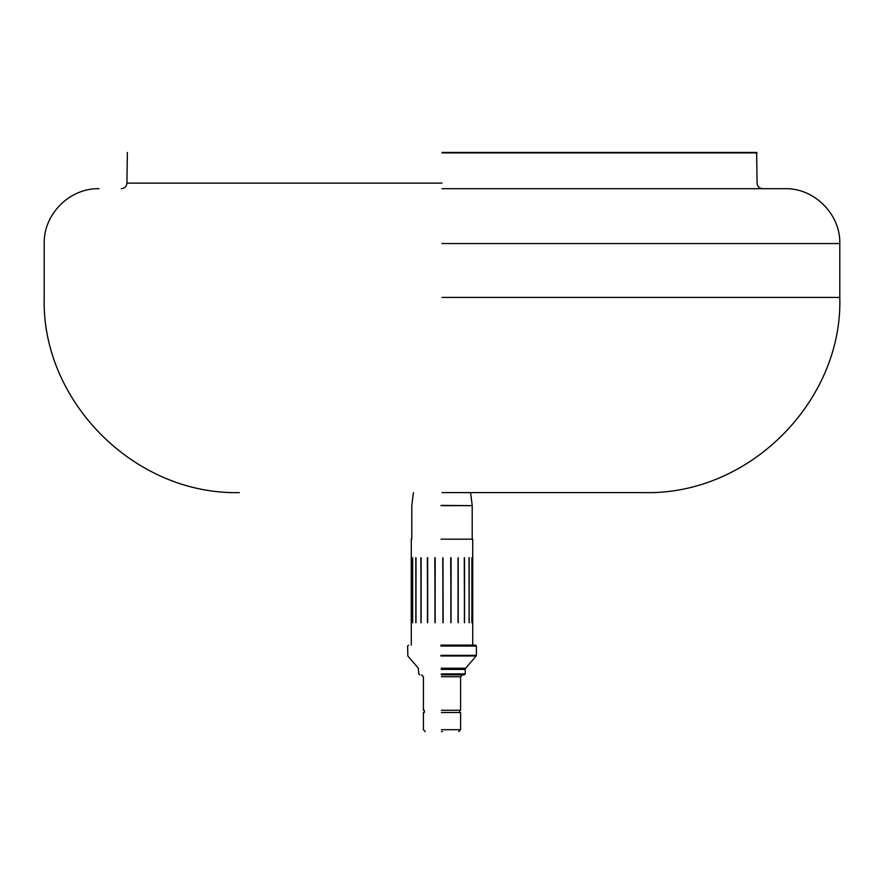 <?xml version="1.0" encoding="UTF-8"?>
<svg xmlns="http://www.w3.org/2000/svg" width="884" height="884" viewBox="0 0 884 884"><rect width="100%" height="100%" fill="white"/><g stroke="black" fill="none" stroke-linecap="round" stroke-linejoin="round"><path stroke-width="1.33" d="M442 152.446L756.616 152.446L442 152.446M442 152.91L757.08 152.91L442 152.91M442 492.62L644.613 492.62L442 492.62M442 188.69L784.959 188.69L442 188.69M441.47 731.554L442.53 731.554L441.47 731.554M441.414 729.698L460.586 729.698L460.586 712.504L441.414 712.504M441.414 710.272L460.586 710.272L460.586 676.724L462.442 674.857M441.26 673.928L465.238 673.928L464.31 674.857L441.293 674.857M441.249 668.205L465.68 668.205L476.167 655.972L440.917 655.972M440.917 655.375L476.388 655.375L476.388 646.049L440.917 646.049M440.939 645.121L475.459 645.121L476.388 646.049M450.707 557.749L451.061 622.811L451.061 557.749M458.034 557.749L458.034 622.811M464.266 557.749L464.52 622.811L464.52 557.749M468.984 557.749L469.161 622.811L469.161 557.749M471.868 557.749L471.868 622.811L471.868 557.749M441.028 539.163L472.719 539.163L472.719 645.121M442.972 557.749L443.16 622.811L442.972 557.749M434.806 557.749L435.171 622.811L435.171 557.749M427.326 557.749L427.657 622.811L427.657 557.749M420.839 557.749L421.115 622.811L421.115 557.749M415.8 557.749L415.999 622.811L415.999 557.749M412.651 557.749L412.651 622.811M411.303 557.749L411.303 622.811L411.303 557.749M411.248 557.926L411.248 622.634L411.248 557.926M415.856 557.926L415.856 622.634L415.867 557.926M420.939 557.926L420.939 622.634L420.95 557.926M427.458 557.926L427.458 622.634L427.48 557.926M434.972 557.926L434.972 622.634L434.994 557.926M442.961 557.926L442.961 622.634L442.785 557.749M450.884 557.926L450.884 622.634L450.906 557.926M458.21 622.634L458.21 557.926M464.42 557.926L464.42 622.634L464.443 557.926M469.106 557.926L469.106 622.634L469.117 557.926M471.957 557.926L471.946 622.634L471.957 557.926M472.708 622.811L472.708 557.749M442 297.433L839.8 297.433L442 297.433M442 243.531L839.8 243.531L442 243.531M442 183.11L126.92 183.11L442 183.11M441.414 676.724L460.586 676.724M465.238 673.928L465.238 669.42L441.26 669.42M472.211 539.163L472.211 505.637L441.05 505.637M441.05 505.405L472.211 505.637M756.616 152.446L757.08 183.11C757.411 186.502 759.268 188.358 762.66 188.69M784.959 188.69C814.263 187.927 840.562 214.226 839.8 243.531L839.8 297.433C842.872 399.822 750.814 494.918 644.613 492.62M127.384 152.446L126.92 183.11C126.589 186.502 124.732 188.358 121.34 188.69M239.387 492.62C133.186 494.918 41.128 399.822 44.2 297.433L44.2 243.531C43.438 214.226 69.737 187.927 99.041 188.69M458.73 731.554L460.586 729.698M425.27 731.554L423.414 729.698L423.414 712.504M459.658 712.504L459.658 710.272M424.342 712.504L424.342 710.272M423.414 710.272L423.414 676.724L421.558 674.857M419.69 674.857L418.762 673.928L418.32 668.205L407.833 655.972L407.612 646.049L408.541 645.121M476.167 655.972L476.388 655.375M411.281 645.121L411.281 622.778M411.281 557.793L411.281 539.163M470.586 492.62L472.189 505.405M411.789 539.163L411.789 505.637L413.414 492.62M465.238 669.42L465.68 668.205"/></g></svg>
